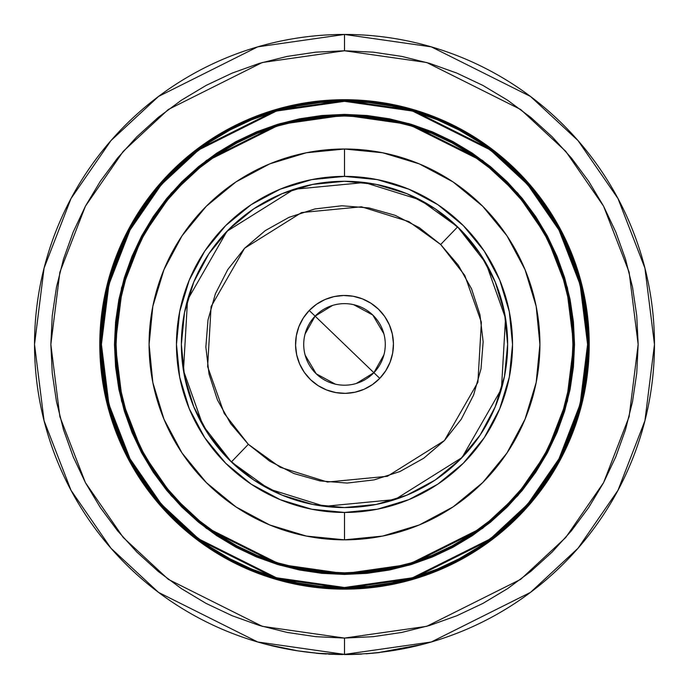 <?xml version="1.0" encoding="UTF-8"?>
<svg xmlns="http://www.w3.org/2000/svg" width="689" height="689" viewBox="0 0 689 689"><rect width="100%" height="100%" fill="white"/><g stroke="black" fill="none" stroke-linecap="round" stroke-linejoin="round"><path stroke-width="1.03" d="M517.534 517.456L533.665 499.663L517.534 517.456L499.74 533.587L480.457 547.893L459.856 560.235L438.144 570.501L415.536 578.596L392.239 584.427L368.486 587.95L344.5 589.129A244.716 244.716 0 0 1 99.784 344.422A244.716 244.716 0 0 1 344.5 99.707A244.716 244.716 0 0 1 589.216 344.422A244.716 244.716 0 0 1 344.5 589.129L356.506 588.837M344.655 589.129A244.716 244.716 0 0 0 368.348 587.967M368.632 587.941A244.716 244.716 0 0 0 588.018 368.546M588.044 368.262A244.716 244.716 0 0 0 589.216 344.578M589.216 344.259A244.716 244.716 0 0 0 588.044 320.574M588.018 320.29A244.716 244.716 0 0 0 368.632 100.895M368.348 100.87A244.716 244.716 0 0 0 344.655 99.707M344.5 588.311A243.897 243.897 0 0 1 100.603 344.422A243.897 243.897 0 0 1 344.5 100.525L276.211 110.274L198.165 149.298L160.744 184.049L129.299 229.644L108.104 284.385L100.603 344.422L108.104 404.452L129.299 459.193L160.744 504.787L198.165 539.539L276.211 578.562L344.5 588.311L344.5 587.502L276.435 577.778L198.656 538.884L161.355 504.253L130.014 458.805L108.896 404.254L101.421 344.422L108.896 284.583L130.014 230.031L161.355 184.583L198.656 149.952L276.435 111.058L344.5 101.335L344.5 100.525L344.5 101.335L320.678 102.506L297.08 106.011L273.938 111.807L251.476 119.843L229.911 130.04L209.456 142.304L190.293 156.515L172.62 172.534L156.592 190.207L142.382 209.37L130.126 229.833L119.92 251.399L111.885 273.852L106.089 296.993L102.592 320.592L101.421 344.422L102.592 368.245L106.089 391.843L111.885 414.985L119.92 437.437L130.126 459.003L142.382 479.466L156.592 498.629L172.62 516.302L190.293 532.321L209.456 546.532L229.911 558.796L251.476 568.993L273.938 577.029L297.08 582.825L320.678 586.33L344.5 587.502L368.322 586.33L391.92 582.825L415.062 577.029L437.524 568.993L459.089 558.796L479.544 546.532L498.707 532.321L516.38 516.302L532.408 498.629L546.618 479.466L558.874 459.003L569.08 437.437L577.115 414.985L582.911 391.843L586.408 368.245L587.579 344.422L586.408 320.592L582.911 296.993L577.115 273.852L569.08 251.399L558.874 229.833L546.618 209.37L532.408 190.207L516.38 172.534L498.707 156.515L479.544 142.304L459.089 130.04L437.524 119.843L415.062 111.807L391.92 106.011L368.322 102.506L344.5 101.335L412.565 111.058L490.344 149.952L527.645 184.583L558.986 230.031L580.104 284.583L587.579 344.422L580.104 404.254L558.986 458.805L527.645 504.253L490.344 538.884L412.565 577.778L344.5 587.502L344.5 588.311L412.789 578.562L490.835 539.539L528.256 504.787L559.701 459.193L580.896 404.452L588.397 344.422L580.896 284.385L559.701 229.644L528.256 184.049L490.835 149.298L412.789 110.274L344.5 100.525A243.897 243.897 0 0 1 588.397 344.422A243.897 243.897 0 0 1 344.5 588.311L320.592 587.14L296.916 583.626L273.697 577.813L251.166 569.751L229.532 559.52L209 547.212L189.776 532.95L172.043 516.879L155.964 499.146L141.71 479.923L129.403 459.391L119.171 437.756L111.11 415.217L105.288 391.998L101.774 368.322L100.603 344.422L101.774 320.514L105.288 296.838L111.11 273.619L119.171 251.08L129.403 229.446L141.71 208.913L155.964 189.69L172.043 171.957L189.776 155.886L209 141.624L229.532 129.325L251.166 119.085L273.697 111.024L296.916 105.21L320.592 101.696L344.5 100.525L368.408 101.696L392.084 105.21L415.303 111.024L437.834 119.085L459.468 129.325L480 141.624L499.224 155.886L516.957 171.957L533.036 189.69L547.29 208.913L559.597 229.446L569.829 251.08L577.89 273.619L583.712 296.838L587.226 320.514L588.397 344.422L587.226 368.322L583.712 391.998L577.89 415.217L569.829 437.756L559.597 459.391L547.29 479.923L533.036 499.146L516.957 516.879L499.224 532.95L480 547.212L459.468 559.52L437.834 569.751L415.303 577.813L392.084 583.626L368.408 587.14L344.5 588.311M366.987 116.312L344.5 115.201A229.213 229.213 0 0 1 573.713 344.422A229.213 229.213 0 0 1 344.5 573.636L280.32 564.463L206.976 527.791L171.802 495.133L142.253 452.285L122.341 400.843L115.287 344.422L122.341 287.993L142.253 236.551L171.802 193.704L206.976 161.045L280.32 124.373L344.5 115.201L344.5 114.391L280.096 123.589L206.485 160.399L171.191 193.17L141.529 236.172L121.548 287.795L114.469 344.422L121.548 401.041L141.529 452.664L171.191 495.667L206.485 528.446L280.096 565.247L344.5 574.445L344.5 573.636L367.332 572.49M236.792 545.826A228.395 228.395 0 0 0 344.5 572.817A228.395 228.395 0 0 1 116.105 344.422A228.395 228.395 0 0 1 344.5 116.019A228.395 228.395 0 0 0 236.792 143.011M217.741 154.431A228.395 228.395 0 0 0 154.508 217.655M143.097 236.706A228.395 228.395 0 0 0 143.097 452.13M154.508 471.181A228.395 228.395 0 0 0 217.741 534.406M344.5 539.831L344.5 512.452A168.038 168.038 0 0 1 176.462 344.422A168.038 168.038 0 0 1 344.5 176.384L344.5 149.005A195.418 195.418 0 0 0 149.082 344.422A195.418 195.418 0 0 0 344.5 539.831A195.418 195.418 0 0 0 539.918 344.422A195.418 195.418 0 0 0 344.5 149.005L344.5 176.384L377.279 179.614L408.801 189.174L437.859 204.702L463.318 225.596L484.221 251.063L499.74 280.113L509.309 311.635L512.538 344.422L509.309 377.202L499.74 408.723L484.221 437.773L463.318 463.241L437.859 484.134L408.801 499.663L377.279 509.223L344.5 512.452L311.721 509.223L280.199 499.663L251.141 484.134L225.682 463.241L204.779 437.773L189.26 408.723L179.691 377.202L176.462 344.422L179.691 311.635L189.26 280.113L204.779 251.063L225.682 225.596L251.141 204.702L280.199 189.174L311.721 179.614L344.5 176.384A168.038 168.038 0 0 1 512.538 344.422A168.038 168.038 0 0 1 344.5 512.452L344.5 539.831L306.372 536.076L269.718 524.958L235.931 506.897L206.321 482.593L182.017 452.983L163.965 419.196L152.837 382.541L149.082 344.422L152.837 306.295L163.965 269.64L182.017 235.853L206.321 206.244L235.931 181.939L269.718 163.879L306.372 152.76L344.5 149.005L382.628 152.76L419.282 163.879L453.069 181.939L482.679 206.244L506.983 235.853L525.035 269.64L536.163 306.295L539.918 344.422L536.163 382.541L525.035 419.196L506.983 452.983L482.679 482.593L453.069 506.897L419.282 524.958L382.628 536.076L344.5 539.831M344.5 654.386A309.972 309.972 0 0 1 34.528 344.422A309.972 309.972 0 0 1 344.5 34.45L257.712 46.852L158.522 96.443L110.963 140.608L71.001 198.553L44.07 268.116L34.528 344.422L44.07 420.721L71.001 490.284L110.963 548.237L158.522 592.394L257.712 641.984L344.5 654.386L344.5 638.074L262.276 626.327L168.305 579.346L123.253 537.506L85.393 482.61L59.883 416.699L50.848 344.422L59.883 272.138L85.393 206.226L123.253 151.33L168.305 109.491L262.276 62.51L344.5 50.762L344.5 34.45L344.5 50.762L426.724 62.51L520.695 109.491L565.747 151.33L603.607 206.226L629.117 272.138L638.152 344.422L629.117 416.699L603.607 482.61L565.747 537.506L520.695 579.346L426.724 626.327L344.5 638.074L344.5 654.386L431.288 641.984L530.478 592.394L578.037 548.237L617.999 490.284L644.93 420.721L654.472 344.422L644.93 268.116L617.999 198.553L578.037 140.608L530.478 96.443L431.288 46.852L344.5 34.45A309.972 309.972 0 0 1 654.472 344.422A309.972 309.972 0 0 1 344.5 654.386M279.622 647.522L279.14 647.419M298.346 650.933L316.079 653.086L298.156 650.898M298.061 650.89L305.778 651.958M272.086 645.808L279.501 647.496M379.346 652.423L390.844 650.907L379.346 652.423L422.917 644.301L391.025 650.872L379.346 652.423M361.691 653.913L366.092 653.637M253.862 208.776L229.144 229.058L208.853 253.785L193.781 281.99L184.497 312.591L181.362 344.422L184.497 376.246L193.781 406.846L208.853 435.052L229.144 459.778L253.862 480.069L282.068 495.141L312.677 504.426L344.5 507.56L376.323 504.426L406.932 495.141L435.138 480.069L459.856 459.778L480.147 435.052L495.219 406.846L504.503 376.246L507.638 344.422L504.503 312.591L495.219 281.99L480.147 253.785L459.856 229.058L435.138 208.776L406.932 193.695L376.323 184.411L344.5 181.276L312.677 184.411L282.068 193.695L253.862 208.776L229.144 229.058L208.853 253.785M435.138 480.069L459.856 459.778L480.147 435.052M480.147 253.785L459.856 229.058L435.138 208.776M208.853 435.052L229.144 459.778L253.862 480.069M452.208 143.011A228.395 228.395 0 0 0 344.5 116.019L322.116 117.121L299.939 120.411L278.201 125.854L257.092 133.408L236.835 142.993L217.612 154.517L199.603 167.866L182.998 182.921L167.944 199.526L154.594 217.526L143.071 236.749L133.485 257.014L125.941 278.115L120.489 299.861L117.199 322.03L116.105 344.422L117.199 366.806L120.489 388.975L125.941 410.722L133.485 431.822L143.071 452.087L154.594 471.31L167.944 489.311L182.998 505.924L199.603 520.97L217.612 534.328L236.835 545.843L257.092 555.429L278.201 562.982L299.939 568.425L322.116 571.715L344.5 572.817L366.884 571.715L389.061 568.425L410.799 562.982L431.908 555.429L452.165 545.843L471.388 534.328L489.397 520.97L506.002 505.924L521.056 489.311L534.406 471.31L545.929 452.087L555.515 431.822L563.059 410.722L568.511 388.975L571.801 366.806L572.895 344.422L571.801 322.03L568.511 299.861L563.059 278.115L555.515 257.014L545.929 236.749L534.406 217.526L521.056 199.526L506.002 182.921L489.397 167.866L471.388 154.517L452.165 142.993L431.908 133.408L410.799 125.854L389.061 120.411L366.884 117.121L344.5 116.019A228.395 228.395 0 0 1 572.895 344.422A228.395 228.395 0 0 1 344.5 572.817A228.395 228.395 0 0 0 452.208 545.826M471.259 534.406A228.395 228.395 0 0 0 534.492 471.181M545.903 452.13A228.395 228.395 0 0 0 545.903 236.706M534.492 217.655A228.395 228.395 0 0 0 471.259 154.431M322.013 572.525L344.5 573.636A229.213 229.213 0 0 1 115.287 344.422A229.213 229.213 0 0 1 344.5 115.201L321.668 116.346M344.5 572.817L322.116 571.715M116.105 344.422L117.199 322.03M344.5 116.019L366.884 117.121M572.895 344.422L571.801 366.806M344.5 114.391L344.5 115.201L408.68 124.373L482.024 161.045L517.198 193.704L546.747 236.551L566.659 287.993L573.713 344.422L566.659 400.843L546.747 452.285L517.198 495.133L482.024 527.791L408.68 564.463L344.5 573.636L344.5 574.445L408.904 565.247L482.515 528.446L517.809 495.667L547.471 452.664L567.452 401.041L574.531 344.422L567.452 287.795L547.471 236.172L517.809 193.17L482.515 160.399L408.904 123.589L344.5 114.391L367.048 115.494L389.38 118.809L411.273 124.296L432.528 131.9L452.931 141.555L472.301 153.156L490.43 166.6L507.156 181.767L522.314 198.492L535.766 216.622L547.367 235.982L557.022 256.394L564.627 277.641L570.113 299.543L573.42 321.875L574.531 344.422L573.42 366.961L570.113 389.294L564.627 411.195L557.022 432.451L547.367 452.854L535.766 472.215L522.314 490.344L507.156 507.07L490.43 522.236L472.301 535.68L452.931 547.29L432.528 556.936L411.273 564.541L389.38 570.027L367.048 573.343L344.5 574.445L321.952 573.343L299.62 570.027L277.727 564.541L256.472 556.936L236.069 547.29L216.699 535.68L198.57 522.236L181.844 507.07L166.686 490.344L153.234 472.215L141.633 452.854L131.978 432.451L124.373 411.195L118.887 389.294L115.58 366.961L114.469 344.422L115.58 321.875L118.887 299.543L124.373 277.641L131.978 256.394L141.633 235.982L153.234 216.622L166.686 198.492L181.844 181.767L198.57 166.6L216.699 153.156L236.069 141.555L256.472 131.9L277.727 124.296L299.62 118.809L321.952 115.494L344.5 114.391M171.466 171.38L155.335 189.174L171.466 171.38L189.26 155.258L208.543 140.952L229.144 128.602L250.856 118.336L273.464 110.24L296.761 104.409L320.514 100.887L344.5 99.707L332.494 100M250.856 118.336L247.162 119.895M171.466 517.456L189.26 533.587L171.466 517.456L155.335 499.663L141.03 480.371L128.679 459.778L118.413 438.066L110.326 415.458L104.487 392.162L100.964 368.408L99.784 344.422L100.964 320.437L104.487 296.675L110.326 273.387L118.413 250.77L127.543 231.22M99.784 344.422L100.086 356.428M118.413 438.066L119.981 441.752M344.5 589.129L320.514 587.95L296.761 584.427L273.464 578.596L250.856 570.501L231.297 561.371M438.144 570.501L441.838 568.942M517.534 171.38L499.74 155.258L517.534 171.38L533.665 189.174L547.97 208.466L560.321 229.058L570.587 250.77L578.674 273.387L584.513 296.675L588.036 320.437L589.216 344.422L588.036 368.408L584.513 392.162L578.674 415.458L570.587 438.066L561.457 457.617M589.216 344.422L588.914 332.408M570.587 250.77L569.019 247.084M344.5 99.707L368.486 100.887L392.239 104.409L415.536 110.24L438.144 118.336L457.703 127.465M344.345 99.707A244.716 244.716 0 0 0 320.652 100.87M320.368 100.895A244.716 244.716 0 0 0 100.982 320.29M100.956 320.574A244.716 244.716 0 0 0 99.784 344.259M99.784 344.578A244.716 244.716 0 0 0 100.956 368.262M100.982 368.546A244.716 244.716 0 0 0 320.368 587.941M320.652 587.967A244.716 244.716 0 0 0 344.345 589.129M344.5 50.762L315.717 52.175L287.21 56.403L259.253 63.405L232.124 73.12L206.071 85.436L181.353 100.249L158.212 117.423L136.853 136.775L117.5 158.125L100.336 181.276L85.522 205.994L73.198 232.038L63.491 259.176L56.489 287.132L52.261 315.64L50.848 344.422L52.261 373.205L56.489 401.704L63.491 429.66L73.198 456.798L85.522 482.843L100.336 507.56L117.5 530.711L136.853 552.061L158.212 571.414L181.353 588.587L206.071 603.4L232.124 615.716L259.253 625.431L287.21 632.433L315.717 636.662L344.5 638.074L373.283 636.662L401.79 632.433L429.747 625.431L456.876 615.716L482.929 603.4L507.647 588.587L530.788 571.414L552.147 552.061L571.5 530.711L588.664 507.56L603.478 482.843L615.802 456.798L625.509 429.66L632.511 401.704L636.739 373.205L638.152 344.422L636.739 315.64L632.511 287.132L625.509 259.176L615.802 232.038L603.478 205.994L588.664 181.276L571.5 158.125L552.147 136.775L530.788 117.423L507.647 100.249L482.929 85.436L456.876 73.12L429.747 63.405L401.79 56.403L373.283 52.175L344.5 50.762M229.144 560.235L208.543 547.893L189.26 533.587M128.679 229.058L141.03 208.466L155.335 189.174M459.856 128.602L480.457 140.952L499.74 155.258M560.321 459.778L547.97 480.371L533.665 499.663M297.906 650.864L266.083 644.301L297.932 650.872M328.61 654.145L342.399 654.541L328.61 654.145M316.931 653.318L326.259 654.016L316.949 653.327M348.996 654.516L316.07 653.241L336.154 654.438M358.065 654.257L352.26 654.455M348.401 654.524L355.989 654.335M326.207 654.007L321.177 653.672M329.445 654.188L338.919 654.498L329.445 654.188M344.5 654.55L360.838 653.956L339.531 654.507L316.819 653.31M345.689 654.55L346.937 654.541M349.874 654.507L347.299 654.541M347.041 654.541L345.473 654.55M349.22 654.516L351.976 654.464M353.087 654.429L357.91 654.257M358.142 654.249L361.708 654.076M320.48 653.62L318.232 653.439M324.304 653.895L321.978 653.732M329.721 654.197L328.929 654.162M379.372 652.586L366.1 653.801L379.372 652.586M383.945 354.775L373.886 372.706L315.114 316.139L332.649 305.391M353.612 304.667L372.783 315.037L383.876 333.795M305.055 334.062L315.114 316.139A40.789 40.789 0 0 1 372.783 315.037A40.789 40.789 0 0 1 373.886 372.706A40.789 40.789 0 0 0 372.783 315.037A40.789 40.789 0 0 0 315.114 316.139L309.24 310.481A48.945 48.945 0 0 1 378.442 309.154A48.945 48.945 0 0 1 379.76 378.356L373.886 372.706L379.76 378.356L385.702 370.828L390.069 362.285L392.678 353.044L393.436 343.484L392.308 333.958L389.354 324.829L384.669 316.458L378.442 309.154L370.906 303.212L362.362 298.854L353.13 296.244L343.561 295.486L334.036 296.606L324.907 299.569L316.535 304.254L309.24 310.481L303.298 318.008L298.931 326.56L296.322 335.793L295.564 345.353L296.692 354.878L299.646 364.007L304.331 372.379L310.558 379.682L318.094 385.625L326.638 389.983L335.87 392.592L345.439 393.35L354.964 392.23L364.093 389.268L372.465 384.583L379.76 378.356A48.945 48.945 0 0 1 310.558 379.682A48.945 48.945 0 0 1 309.24 310.481L315.114 316.139A40.789 40.789 0 0 0 316.217 373.8A40.789 40.789 0 0 0 373.886 372.706A40.789 40.789 0 0 1 316.217 373.8A40.789 40.789 0 0 1 315.114 316.139L373.886 372.706L356.351 383.446M248.333 444.327L224.209 413.409L207.622 366.651L211.092 306.588L244.586 248.255L301.601 212.548L361.484 206.795L408.844 221.582L440.667 244.509L457.634 226.879L420.195 199.905L364.481 182.507L294.031 189.286L226.957 231.289L187.546 299.904L183.472 370.57L202.979 425.578L231.366 461.957L248.333 444.327L231.366 461.957A163.138 163.138 0 0 1 226.957 231.289A163.138 163.138 0 0 1 457.634 226.879A163.138 163.138 0 0 1 462.043 457.548A163.138 163.138 0 0 1 231.366 461.957L268.805 488.932L324.519 506.329L394.969 499.559L462.043 457.548L501.454 388.932L505.528 318.266L486.021 263.258L457.634 226.879L440.667 244.509L464.791 275.428L481.378 322.185L477.908 382.249L444.414 440.581L387.399 476.288L327.516 482.042L280.156 467.254L248.333 444.327L230.694 423.649L217.423 399.921L209.034 374.067L205.856 347.067L208 319.972L215.399 293.807L227.749 269.597L244.586 248.255L265.274 230.608L288.992 217.345L314.856 208.956L341.847 205.77L368.951 207.923L395.107 215.312L419.325 227.671L440.667 244.509L458.306 265.187L471.577 288.915L479.966 314.77L483.144 341.77L481 368.865L473.601 395.03L461.251 419.239L444.414 440.581L423.726 458.228L400.008 471.5L374.144 479.88L347.153 483.067L320.049 480.913L293.893 473.524L269.675 461.165L248.333 444.327M231.401 461.992L242.209 471.517M255.163 480.922L256.42 481.74M256.592 481.844L268.977 489.026M283.506 495.727L298.638 500.981M314.201 504.718L315.683 504.994M315.915 505.037L330.065 506.923M346.059 507.552L362.044 506.613M377.856 504.115L379.329 503.797M379.432 503.78L393.35 500.076M408.37 494.538L422.779 487.554M436.43 479.191L437.661 478.347M437.756 478.278L449.194 469.536M460.958 458.667L462.009 457.591M462.078 457.513L471.595 446.705M481.008 433.751L481.826 432.494M481.887 432.399L489.112 419.945M495.813 405.408L501.067 390.284M504.804 374.713L505.08 373.24M505.089 373.18L507.001 358.857M507.638 342.864L506.699 326.879M504.193 311.066L503.883 309.594M503.857 309.49L500.162 295.572M494.624 280.552L487.64 266.143M479.277 252.493L478.467 251.321M478.355 251.158L469.614 239.72M458.753 227.964L457.668 226.914M457.599 226.845L446.791 217.328M433.837 207.914L432.58 207.096M432.408 206.993L420.023 199.81M405.494 193.109L390.362 187.856M374.799 184.118L373.317 183.842M373.085 183.799L358.935 181.913M342.941 181.285L326.956 182.223M311.144 184.721L309.671 185.04M309.568 185.057L295.65 188.76M280.63 194.298L266.221 201.283M252.57 209.645L251.339 210.498M251.244 210.558L239.806 219.3M228.042 230.169L226.991 231.246M226.922 231.323L217.405 242.132M207.992 255.085L207.174 256.342M207.113 256.437L199.888 268.891M193.187 283.429L187.933 298.552M184.196 314.124L183.92 315.596M183.911 315.657L181.999 329.979M181.362 345.973L182.301 361.958M184.807 377.77L185.117 379.243M185.143 379.346L188.838 393.264M194.376 408.284L201.36 422.693M209.723 436.344L210.533 437.515M210.645 437.679L219.386 449.116M230.247 460.872L231.332 461.923M335.388 384.169L316.217 373.8L305.124 355.05"/></g></svg>
